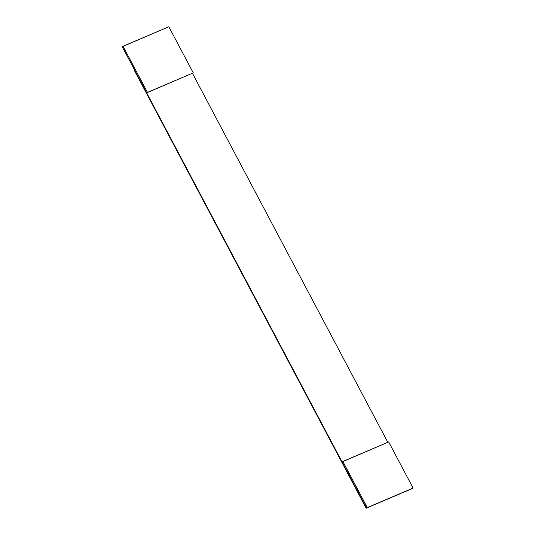 <?xml version="1.0" encoding="UTF-8"?>
<svg xmlns="http://www.w3.org/2000/svg" width="535" height="535" viewBox="0 0 535 535"><rect width="100%" height="100%" fill="white"/><g stroke="black" fill="none" stroke-linecap="round" stroke-linejoin="round"><path stroke-width="0.8" d="M122.241 46.732L168.833 26.75L193.262 72.88L146.664 92.863L147.446 92.394L123.023 46.257L122.241 46.732L366.495 508.049L413.094 488.067L366.167 508.25L353.949 485.185L366.167 508.25L368.154 507.407L366.167 508.25L366.495 508.049L122.241 46.732L121.906 46.933L122.241 46.732M388.664 441.937L413.094 488.067L367.278 507.581L342.855 461.444L342.072 461.919L388.664 441.937L342.855 461.444L367.278 507.581L413.094 488.067L388.664 441.937M407.857 490.495L411.977 488.743L407.857 490.495M404.801 491.799L407.115 490.782L404.801 491.799M401.745 493.096L404.059 492.08L401.745 493.096M398.695 494.4L401.003 493.384L398.695 494.4M395.639 495.698L397.953 494.681L395.639 495.698M392.583 497.002L394.897 495.985L392.583 497.002M389.527 498.299L391.841 497.282L389.527 498.299M386.477 499.603L388.784 498.587L386.477 499.603M383.421 500.9L385.735 499.884L383.421 500.9M380.365 502.204L382.679 501.188L380.365 502.204M377.315 503.502L379.623 502.485L377.315 503.502M374.259 504.806L376.573 503.789L374.259 504.806M371.203 506.103L373.517 505.087L371.203 506.103M134.124 69.998L353.963 485.205L134.124 69.998M368.154 507.407L370.461 506.391L368.154 507.407M411.977 488.743L412.311 488.542L411.977 488.743M387.882 442.412L192.48 73.355L387.882 442.412M147.446 92.394L193.262 72.88L147.446 92.394L193.262 72.88L168.833 26.75L123.023 46.257L147.446 92.394"/></g></svg>
